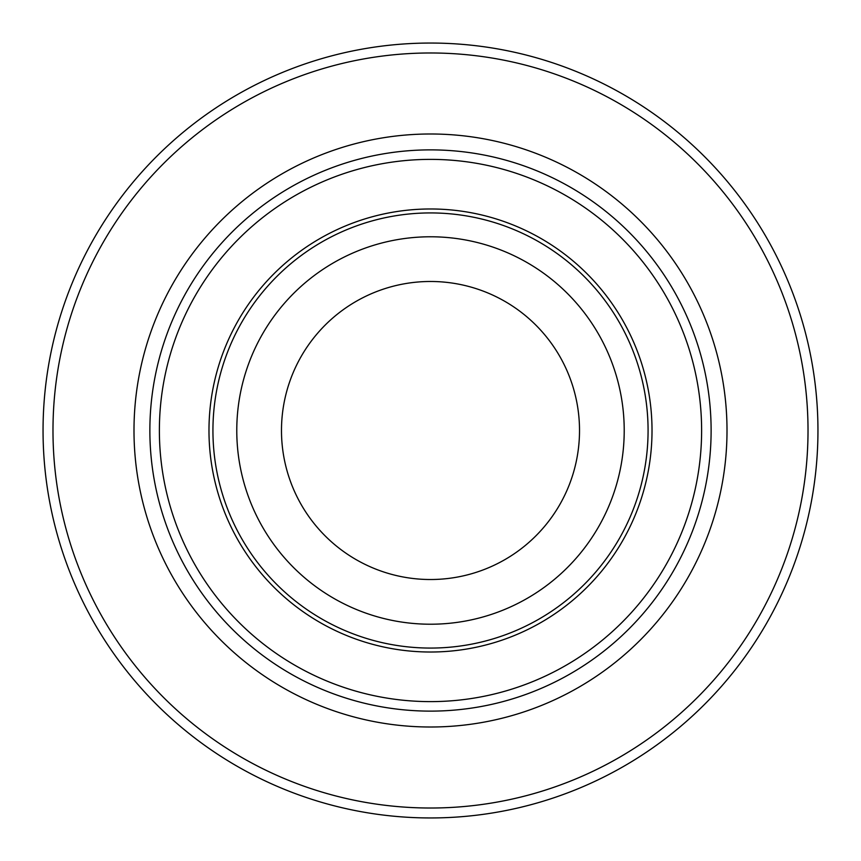 <?xml version="1.0" encoding="UTF-8"?>
<svg xmlns="http://www.w3.org/2000/svg" width="861" height="861" viewBox="0 0 861 861"><rect width="100%" height="100%" fill="white"/><g stroke="black" fill="none" stroke-linecap="round" stroke-linejoin="round"><path stroke-width="1.29" d="M281.482 430.5A149.018 149.018 0 0 1 505.009 301.447A149.018 149.018 0 0 1 505.009 559.553A149.018 149.018 0 0 1 281.482 430.5M236.775 430.5A193.725 193.725 0 0 1 527.362 262.734A193.725 193.725 0 0 1 527.362 598.266A193.725 193.725 0 0 1 236.775 430.5M212.936 430.5A217.564 217.564 0 0 1 539.287 242.081A217.564 217.564 0 0 1 539.287 618.919A217.564 217.564 0 0 1 212.936 430.5M149.868 430.5A280.632 280.632 0 0 1 570.811 187.472A280.632 280.632 0 0 1 570.811 673.528A280.632 280.632 0 0 1 149.868 430.5M133.993 430.5A296.507 296.507 0 0 1 578.753 173.718A296.507 296.507 0 0 1 578.753 687.282A296.507 296.507 0 0 1 133.993 430.5M52.984 430.5A377.516 377.516 0 0 1 619.253 103.557A377.516 377.516 0 0 1 619.253 757.443A377.516 377.516 0 0 1 52.984 430.5M43.05 430.5A387.45 387.45 0 0 1 624.225 94.958A387.45 387.45 0 0 1 624.225 766.042A387.45 387.45 0 0 1 43.05 430.5M430.5 652.014A221.514 221.514 0 0 1 238.658 319.743A221.514 221.514 0 0 1 622.342 319.743A221.514 221.514 0 0 1 430.5 652.014M430.5 701.618A271.118 271.118 0 0 1 159.382 430.5A271.118 271.118 0 0 1 430.5 159.382A271.118 271.118 0 0 1 701.618 430.5A271.118 271.118 0 0 1 430.5 701.618"/></g></svg>
